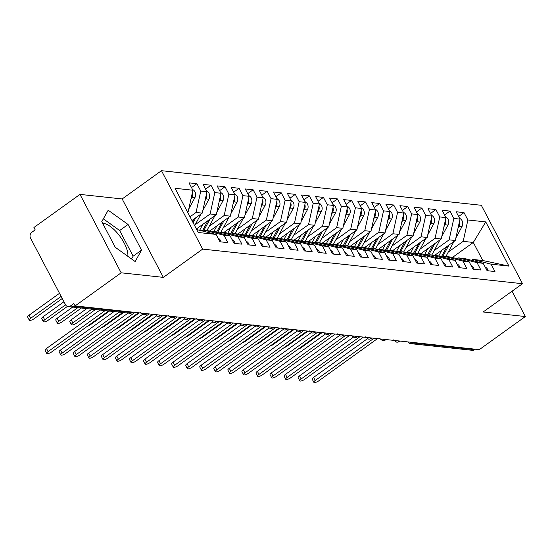 <?xml version="1.0" encoding="UTF-8"?>
<svg xmlns="http://www.w3.org/2000/svg" width="553" height="553" viewBox="0 0 553 553"><rect width="100%" height="100%" fill="white"/><g stroke="black" fill="none" stroke-linecap="round" stroke-linejoin="round"><path stroke-width="0.83" d="M127.84 256.316A21.996 8.717 54.3 0 0 119.897 236.255A21.996 8.717 54.3 0 0 103.515 223.391A21.996 8.717 54.3 0 0 102.685 223.357M79.985 194.393L121.155 272.809L163.335 277.371L122.165 198.956L79.985 194.393L33.933 227.497L35.185 229.868L31.818 232.288A4.23 3.664 -83.8 0 0 30.539 238.122L65.468 304.655A4.23 3.664 -83.8 0 0 68.171 306.597A4.23 3.664 -83.8 0 0 70.494 305.954L73.86 303.535L75.104 305.913L479.299 349.641L525.35 316.537L512.057 291.21M122.165 198.956L161.483 170.69L481.324 205.287L522.495 283.71L202.654 249.106L161.483 170.69M508.94 266.104L491.092 264.175L472.663 259.419L482.783 260.511L508.94 266.104L485.741 221.905L467.886 219.976L464.015 212.608L456.142 211.758L460.013 219.119L453.826 218.456L449.955 211.087L442.082 210.237L445.953 217.599L439.766 216.935L435.895 209.566L428.022 208.716L431.893 216.078L425.706 215.407L421.842 208.046L413.969 207.195L417.833 214.557L411.646 213.887L407.782 206.525L399.909 205.675L403.773 213.036L397.586 212.366L393.722 205.004L385.849 204.154L389.713 211.516L383.533 210.845L379.662 203.483L371.789 202.633L375.66 209.995L369.473 209.324L365.602 201.963L357.729 201.105L361.6 208.474L355.413 207.804L351.542 200.442L343.669 199.585L347.54 206.953L341.353 206.283L337.489 198.921L329.616 198.064L333.48 205.433L327.293 204.762L323.429 197.4L315.556 196.543L319.42 203.912L313.233 203.241L309.369 195.88L301.496 195.022L305.36 202.391L299.18 201.721L295.309 194.359L287.436 193.502L291.307 200.87L285.12 200.2L281.249 192.838L273.376 191.981L277.247 199.35L271.06 198.679L267.189 191.31L259.316 190.46L263.187 197.829L257 197.158L253.136 189.79L245.262 188.939L249.126 196.308L242.94 195.638L239.076 188.269L231.202 187.419L235.066 194.787L228.88 194.117L225.016 186.748L217.142 185.898L221.006 193.267L214.82 192.596L210.956 185.227L203.082 184.377L206.953 191.746L200.767 191.075L196.896 183.707L189.022 182.856L192.893 190.225L188.186 211.605L187.225 211.502M192.893 190.225L175.038 188.29L198.244 232.488L216.099 234.424L219.963 241.785L227.836 242.643L223.972 235.274L230.152 235.944L234.023 243.313L241.896 244.163L238.025 236.795L244.212 237.465L248.083 244.834L255.956 245.684L252.085 238.315L258.272 238.986L262.143 246.355L270.016 247.205L266.145 239.836L272.332 240.507L276.196 247.875L284.069 248.726L280.205 241.357L286.392 242.027L290.256 249.396L298.129 250.246L294.265 242.878L300.452 243.548L304.316 250.917L312.189 251.767L308.325 244.398L314.505 245.069L318.376 252.438L326.249 253.288L322.378 245.919L328.565 246.59L332.436 253.958L340.309 254.809L336.438 247.44L342.625 248.11L346.496 255.479L354.369 256.329L350.498 248.961L356.685 249.631L360.549 257L368.422 257.85L364.558 250.481L370.745 251.152L374.609 258.521L382.482 259.371L378.618 252.002L384.805 252.673L388.669 260.041L396.542 260.892L392.678 253.523L398.865 254.193L402.729 261.562L410.603 262.412L406.731 255.044L412.918 255.714L416.789 263.083L424.663 263.933L420.792 256.564L426.978 257.235L430.849 264.604L438.723 265.454L434.852 258.085L441.038 258.756L444.909 266.124L452.776 266.975L448.912 259.606L455.098 260.276L458.962 267.645L466.836 268.495L462.972 261.134L469.158 261.797L473.022 269.166L480.896 270.016L477.032 262.654L483.218 263.318L487.082 270.687L494.956 271.537L491.092 264.175M190.011 216.811L196.059 212.456L202.246 213.126L191.96 220.523M200.767 191.075L196.059 212.456M206.953 191.746L202.246 213.126M196.702 229.564L216.099 234.424M195.202 224.705L210.119 213.976L216.306 214.647L196.391 228.963M214.82 192.596L210.119 213.976M221.006 193.267L216.306 214.647M223.972 235.274L205.543 230.518L204.334 231.389M205.543 230.518L211.73 231.189L230.152 235.944M209.255 226.225L224.179 215.497L230.366 216.168L209.767 230.974M228.88 194.117L224.179 215.497M235.066 194.787L230.366 216.168M238.025 236.795L219.603 232.039L218.394 232.91M219.603 232.039L225.79 232.709L244.212 237.465M223.315 227.746L238.239 217.018L244.426 217.688L223.827 232.495M242.94 195.638L238.239 217.018M249.126 196.308L244.426 217.688M252.085 238.315L233.663 233.56L232.454 234.431M233.663 233.56L239.843 234.23L258.272 238.986M237.375 229.267L252.299 218.546L258.479 219.209L237.887 234.016M257 197.158L252.299 218.546M263.187 197.829L258.479 219.209M266.145 239.836L247.716 235.08L246.514 235.951M247.716 235.08L253.903 235.751L272.332 240.507M251.435 230.788L266.352 220.066L272.539 220.73L251.947 235.537M271.06 198.679L266.352 220.066M277.247 199.35L272.539 220.73M280.205 241.357L261.776 236.601L260.567 237.472M261.776 236.601L267.963 237.272L286.392 242.027M265.495 232.308L280.412 221.587L286.599 222.251L266.007 237.057M285.12 200.2L280.412 221.587M291.307 200.87L286.599 222.251M294.265 242.878L275.836 238.122L274.627 238.993M275.836 238.122L282.023 238.792L300.452 243.548M279.555 233.829L294.473 223.108L300.659 223.771L280.06 238.578M299.18 201.721L294.473 223.108M305.36 202.391L300.659 223.771M308.325 244.398L289.896 239.643L288.687 240.514M289.896 239.643L296.083 240.313L314.505 245.069M293.608 235.35L308.533 224.629L314.719 225.292L294.12 240.099M313.233 203.241L308.533 224.629M319.42 203.912L314.719 225.292M322.378 245.919L303.956 241.163L302.747 242.034M303.956 241.163L310.143 241.834L328.565 246.59M307.668 236.871L322.593 226.149L328.779 226.813L308.18 241.62M327.293 204.762L322.593 226.149M333.48 205.433L328.779 226.813M336.438 247.44L318.016 242.684L316.807 243.555M318.016 242.684L324.196 243.355L342.625 248.11M321.728 238.391L336.653 227.67L342.832 228.334L322.24 243.14M341.353 206.283L336.653 227.67M347.54 206.953L342.832 228.334M350.498 248.961L332.07 244.205L330.867 245.076M332.07 244.205L338.256 244.875L356.685 249.631M335.789 239.912L350.706 229.191L356.892 229.861L336.3 244.661M355.413 207.804L350.706 229.191M361.6 208.474L356.892 229.861M364.558 250.481L346.13 245.726L344.92 246.597M346.13 245.726L352.316 246.396L370.745 251.152M349.849 241.433L364.766 230.712L370.952 231.382L350.36 246.182M369.473 209.324L364.766 230.712M375.66 209.995L370.952 231.382M378.618 252.002L360.19 247.246L358.98 248.117M360.19 247.246L366.376 247.917L384.805 252.673M363.909 242.954L378.826 232.232L385.012 232.903L364.413 247.703M383.533 210.845L378.826 232.232M389.713 211.516L385.012 232.903M392.678 253.523L374.25 248.767L373.04 249.638M374.25 248.767L380.436 249.438L398.865 254.193M377.962 244.474L392.886 233.753L399.072 234.424L378.473 249.223M397.586 212.366L392.886 233.753M403.773 213.036L399.072 234.424M406.731 255.044L388.31 250.288L387.1 251.159M388.31 250.288L394.496 250.958L412.918 255.714M392.022 245.995L406.946 235.274L413.132 235.944L392.533 250.744M411.646 213.887L406.946 235.274M417.833 214.557L413.132 235.944M420.792 256.564L402.37 251.809L401.16 252.68M402.37 251.809L408.549 252.479L426.978 257.235M406.082 247.516L421.006 236.795L427.192 237.465L406.593 252.272M425.706 215.407L421.006 236.795M431.893 216.078L427.192 237.465M434.852 258.085L416.423 253.329L415.22 254.2M416.423 253.329L422.61 254L441.038 258.756M420.142 249.037L435.059 238.315L441.246 238.986L420.653 253.792M439.766 216.935L435.059 238.315M445.953 217.599L441.246 238.986M448.912 259.606L430.483 254.85L429.273 255.721M430.483 254.85L436.67 255.521L455.098 260.276M434.202 250.557L449.119 239.836L455.306 240.507L434.713 255.313M453.826 218.456L449.119 239.836M460.013 219.119L455.306 240.507M462.972 261.134L444.543 256.371L443.333 257.242M444.543 256.371L450.73 257.041L469.158 261.797M413.872 342.563L413.215 343.033L474.688 349.683L475.345 349.213M474.688 349.683A4.23 3.664 96.2 0 1 472.359 350.319L410.886 343.669A4.23 3.664 96.2 0 0 413.215 343.033A4.23 1.673 -125.7 0 1 411.764 342.335M448.262 252.085L463.179 241.357L473.306 242.449L452.402 257.477M467.886 219.976L463.179 241.357M485.741 221.905L473.306 242.449L482.783 260.511M477.032 262.654L458.603 257.892L457.393 258.763M458.603 257.892L464.79 258.562L483.218 263.318M121.155 272.809L75.104 305.913M522.495 283.71L483.17 311.975L525.35 316.537M163.335 277.371L202.654 249.106M141.54 250.129L128.068 224.477L108.188 210.223L101.78 221.629L115.252 247.288L135.132 261.534L141.54 250.129L133.128 256.177L119.662 230.525L103.356 218.836M187.529 212.082L188.186 211.605M472.663 259.419L471.453 260.283M464.015 212.608L458.624 216.486M393.536 339.915L396.549 342.113A4.23 3.664 -83.8 0 0 396.757 342.141A4.23 3.664 -83.8 0 0 399.086 341.498L399.743 341.028M449.955 211.087L444.564 214.958M435.895 209.566L430.504 213.437M421.842 208.046L416.45 211.917M407.782 206.525L402.39 210.396M393.722 205.004L388.33 208.875M379.662 203.483L374.27 207.354M365.602 201.963L360.21 205.834M351.542 200.442L346.15 204.313M337.489 198.921L332.097 202.792M323.429 197.4L318.037 201.271M309.369 195.88L303.977 199.751M295.309 194.359L289.917 198.23M281.249 192.838L275.857 196.709M267.189 191.31L261.797 195.188M253.136 189.79L247.744 193.668M239.076 188.269L233.684 192.147M225.016 186.748L219.624 190.626M210.956 185.227L205.564 189.105M196.896 183.707L191.504 187.585M379.476 338.395L382.489 340.593A4.23 3.664 -83.8 0 0 382.704 340.62A4.23 3.664 -83.8 0 0 385.026 339.977L385.683 339.507M365.422 336.874L368.436 339.072A4.23 3.664 -83.8 0 0 368.644 339.1A4.23 3.664 -83.8 0 0 370.966 338.457L371.623 337.987M351.362 335.353L354.376 337.551A4.23 3.664 -83.8 0 0 354.584 337.579A4.23 3.664 -83.8 0 0 356.906 336.936L357.563 336.466M337.302 333.825L340.316 336.03A4.23 3.664 -83.8 0 0 340.524 336.058A4.23 3.664 -83.8 0 0 342.853 335.415L343.503 334.945M323.242 332.305L326.256 334.51A4.23 3.664 -83.8 0 0 326.464 334.537A4.23 3.664 -83.8 0 0 328.793 333.894L329.443 333.424M309.182 330.784L312.196 332.989A4.23 3.664 -83.8 0 0 312.404 333.017A4.23 3.664 -83.8 0 0 314.733 332.374L315.39 331.904M295.122 329.263L298.136 331.468A4.23 3.664 -83.8 0 0 298.35 331.496A4.23 3.664 -83.8 0 0 300.673 330.853L301.33 330.383M281.069 327.742L284.083 329.947A4.23 3.664 -83.8 0 0 284.29 329.975A4.23 3.664 -83.8 0 0 286.613 329.332L287.27 328.862M267.009 326.222L270.023 328.427A4.23 3.664 -83.8 0 0 270.23 328.454A4.23 3.664 -83.8 0 0 272.553 327.811L273.21 327.341M252.949 324.701L255.963 326.906A4.23 3.664 -83.8 0 0 256.17 326.934A4.23 3.664 -83.8 0 0 258.5 326.291L259.15 325.821M238.889 323.18L241.903 325.385A4.23 3.664 -83.8 0 0 242.11 325.413A4.23 3.664 -83.8 0 0 244.44 324.77L245.09 324.3M224.829 321.659L227.843 323.864A4.23 3.664 -83.8 0 0 228.05 323.892A4.23 3.664 -83.8 0 0 230.38 323.249L231.036 322.779M210.769 320.139L213.783 322.344A4.23 3.664 -83.8 0 0 213.997 322.371A4.23 3.664 -83.8 0 0 216.32 321.728L216.976 321.258M196.716 318.618L199.723 320.823A4.23 3.664 -83.8 0 0 199.937 320.851A4.23 3.664 -83.8 0 0 202.26 320.208L202.916 319.738M182.656 317.097L185.67 319.302A4.23 3.664 -83.8 0 0 185.877 319.33A4.23 3.664 -83.8 0 0 188.2 318.687L188.856 318.217M168.596 315.576L171.61 317.781A4.23 3.664 -83.8 0 0 171.817 317.809A4.23 3.664 -83.8 0 0 174.147 317.166L174.796 316.696M154.536 314.056L157.55 316.261A4.23 3.664 -83.8 0 0 157.757 316.288A4.23 3.664 -83.8 0 0 160.087 315.645L160.736 315.175M140.476 312.535L143.49 314.733A4.23 3.664 -83.8 0 0 143.697 314.768A4.23 3.664 -83.8 0 0 146.027 314.125L146.683 313.655M131.559 258.977L133.128 256.177M119.662 230.525L128.068 224.477M488.161 270.804A5.641 4.88 -83.8 0 0 487.642 269.401A5.641 4.88 -83.8 0 0 485.209 267.113M313.855 382.31L312.238 379.22A3.525 1.085 -27.7 0 1 313.599 377.395L315.224 380.485A3.525 1.085 152.3 0 0 313.855 382.31A3.525 1.085 152.3 0 0 318.735 380.865L377.492 338.623M313.599 377.395L367.372 338.74M315.224 380.485L373.98 338.242M459.64 218.407A5.641 4.88 96.2 0 1 462.073 220.695A5.641 4.88 96.2 0 1 462.004 226.585L455.866 237.97M298.212 349.109A3.525 1.085 152.3 0 0 301.267 347.595L322.088 332.63M442.455 257.014A17.765 15.373 -83.8 0 0 442.842 256.343L448.884 245.117M458.022 228.175L459.045 226.267A5.641 4.88 -83.8 0 0 459.522 221.345M453.985 241.454L445.87 256.516M435.805 254.525A14.101 12.201 96.2 0 1 435.266 255.368M441.418 256.751A17.765 15.373 -83.8 0 0 441.716 256.219L446.942 246.514M441.847 250.184L438.764 255.901A17.765 15.373 96.2 0 1 438.688 256.039M474.101 269.283A5.641 4.88 -83.8 0 0 473.582 267.88A5.641 4.88 -83.8 0 0 471.149 265.592M299.795 380.789L298.178 377.699A3.525 1.085 -27.7 0 1 299.539 375.874L301.164 378.964A3.525 1.085 152.3 0 0 299.795 380.789A3.525 1.085 152.3 0 0 304.675 379.344L363.439 337.102M299.539 375.874L353.319 337.219M301.164 378.964L359.92 336.722M460.048 267.763A5.641 4.88 -83.8 0 0 459.522 266.359A5.641 4.88 -83.8 0 0 457.089 264.071M285.742 379.268L284.118 376.178A3.525 1.085 -27.7 0 1 285.479 374.353L287.104 377.443A3.525 1.085 152.3 0 0 285.742 379.268A3.525 1.085 152.3 0 0 290.615 377.823L349.378 335.581M285.479 374.353L339.259 335.699M287.104 377.443L345.86 335.201M445.988 266.242A5.641 4.88 -83.8 0 0 445.469 264.839A5.641 4.88 -83.8 0 0 443.029 262.551M271.682 377.747L270.058 374.658A3.525 1.085 -27.7 0 1 271.419 372.833L273.044 375.922A3.525 1.085 152.3 0 0 271.682 377.747A3.525 1.085 152.3 0 0 276.562 376.303L335.318 334.06M271.419 372.833L325.199 334.178M273.044 375.922L331.8 333.68M431.928 264.721A5.641 4.88 -83.8 0 0 431.409 263.318A5.641 4.88 -83.8 0 0 428.969 261.03M257.622 376.227L255.998 373.137A3.525 1.085 -27.7 0 1 257.366 371.312L258.984 374.402A3.525 1.085 152.3 0 0 257.622 376.227A3.525 1.085 152.3 0 0 262.502 374.782L321.258 332.54M257.366 371.312L311.139 332.65M258.984 374.402L317.747 332.159M445.58 216.887A5.641 4.88 96.2 0 1 448.013 219.175A5.641 4.88 96.2 0 1 447.944 225.064L441.806 236.449M284.152 347.588A3.525 1.085 152.3 0 0 287.214 346.074L308.028 331.109M428.402 255.493A17.765 15.373 -83.8 0 0 428.782 254.822L434.831 243.596M443.962 226.654L444.992 224.746A5.641 4.88 -83.8 0 0 445.462 219.824M439.925 239.933L431.81 254.995M421.745 253.004A14.101 12.201 96.2 0 1 421.206 253.848M427.358 255.23A17.765 15.373 -83.8 0 0 427.656 254.698L432.888 244.993M427.787 248.663L424.704 254.38A17.765 15.373 96.2 0 1 424.628 254.518M431.52 215.366A5.641 4.88 96.2 0 1 433.953 217.654A5.641 4.88 96.2 0 1 433.884 223.543L427.745 234.928M270.092 346.067A3.525 1.085 152.3 0 0 273.154 344.554L293.968 329.588M414.342 253.972A17.765 15.373 -83.8 0 0 414.722 253.295L420.771 242.076M429.902 225.133L430.932 223.225A5.641 4.88 -83.8 0 0 431.402 218.304M425.872 238.412L417.75 253.474M407.685 251.484A14.101 12.201 96.2 0 1 407.146 252.327M413.298 253.703A17.765 15.373 -83.8 0 0 413.596 253.177L418.828 243.472M413.727 247.143L410.644 252.859A17.765 15.373 96.2 0 1 410.568 252.998M417.46 213.845A5.641 4.88 96.2 0 1 419.9 216.133A5.641 4.88 96.2 0 1 419.824 222.023L413.685 233.407M256.032 344.547A3.525 1.085 152.3 0 0 259.094 343.033L279.908 328.067M400.282 252.451A17.765 15.373 -83.8 0 0 400.662 251.774L406.711 240.555M415.842 223.612L416.872 221.705A5.641 4.88 -83.8 0 0 417.342 216.783M411.812 236.891L403.69 251.954M393.625 249.963A14.101 12.201 96.2 0 1 393.093 250.806M399.245 252.182A17.765 15.373 -83.8 0 0 399.536 251.656L404.768 241.951M399.667 245.622L396.584 251.339A17.765 15.373 96.2 0 1 396.508 251.477M403.4 212.324A5.641 4.88 96.2 0 1 405.84 214.612A5.641 4.88 96.2 0 1 405.764 220.502L399.625 231.887M241.972 343.026A3.525 1.085 152.3 0 0 245.034 341.512L265.855 326.546M386.222 250.931A17.765 15.373 -83.8 0 0 386.602 250.253L392.651 239.034M401.782 222.092L402.812 220.184A5.641 4.88 -83.8 0 0 403.289 215.262M397.752 235.371L389.63 250.433M379.565 248.442A14.101 12.201 96.2 0 1 379.033 249.285M385.185 250.661A17.765 15.373 -83.8 0 0 385.482 250.136L390.708 240.431M385.607 244.101L382.531 249.818A17.765 15.373 96.2 0 1 382.448 249.956M417.868 263.2A5.641 4.88 -83.8 0 0 417.349 261.797A5.641 4.88 -83.8 0 0 414.909 259.509M243.562 374.706L241.938 371.616A3.525 1.085 -27.7 0 1 243.306 369.791L244.924 372.881A3.525 1.085 152.3 0 0 243.562 374.706A3.525 1.085 152.3 0 0 248.442 373.261L307.198 331.019M243.306 369.791L297.079 331.129M244.924 372.881L303.687 330.639M389.34 210.804A5.641 4.88 96.2 0 1 391.78 213.092A5.641 4.88 96.2 0 1 391.704 218.981L385.572 230.366M227.919 341.505A3.525 1.085 152.3 0 0 230.974 339.991L251.795 325.026M372.162 249.41A17.765 15.373 -83.8 0 0 372.542 248.732L378.591 237.514M387.722 220.571L388.752 218.656A5.641 4.88 -83.8 0 0 389.229 213.741M383.692 233.85L375.577 248.912M365.512 246.921A14.101 12.201 96.2 0 1 364.973 247.765M371.125 249.14A17.765 15.373 -83.8 0 0 371.422 248.615L376.648 238.91M371.547 242.58L368.471 248.297A17.765 15.373 96.2 0 1 368.388 248.435M403.808 261.68A5.641 4.88 -83.8 0 0 403.289 260.276A5.641 4.88 -83.8 0 0 400.856 257.988M229.502 373.185L227.884 370.095A3.525 1.085 -27.7 0 1 229.246 368.27L230.871 371.353A3.525 1.085 152.3 0 0 229.502 373.185A3.525 1.085 152.3 0 0 234.382 371.734L293.138 329.498M229.246 368.27L283.018 329.609M230.871 371.353L289.627 329.118M389.747 260.159A5.641 4.88 -83.8 0 0 389.229 258.756A5.641 4.88 -83.8 0 0 386.796 256.468M215.442 371.664L213.824 368.575A3.525 1.085 -27.7 0 1 215.186 366.75L216.811 369.833A3.525 1.085 152.3 0 0 215.442 371.664A3.525 1.085 152.3 0 0 220.322 370.213L279.085 327.977M215.186 366.75L268.965 328.088M216.811 369.833L275.567 327.597M375.694 258.638A5.641 4.88 -83.8 0 0 375.169 257.235A5.641 4.88 -83.8 0 0 372.736 254.947M201.389 370.144L199.764 367.054A3.525 1.085 -27.7 0 1 201.126 365.229L202.751 368.312A3.525 1.085 152.3 0 0 201.389 370.144A3.525 1.085 152.3 0 0 206.262 368.692L265.025 326.457M201.126 365.229L254.905 326.567M202.751 368.312L261.507 326.076M375.287 209.283A5.641 4.88 96.2 0 1 377.72 211.571A5.641 4.88 96.2 0 1 377.651 217.46L371.512 228.845M213.859 339.984A3.525 1.085 152.3 0 0 216.914 338.471L237.735 323.505M358.102 247.889A17.765 15.373 -83.8 0 0 358.489 247.212L364.531 235.993M373.669 219.05L374.692 217.135A5.641 4.88 -83.8 0 0 375.169 212.221M369.632 232.329L361.517 247.391M351.452 245.401A14.101 12.201 96.2 0 1 350.913 246.244M357.065 247.62A17.765 15.373 -83.8 0 0 357.362 247.094L362.588 237.389M357.487 241.06L354.411 246.776A17.765 15.373 96.2 0 1 354.335 246.915M361.227 207.762A5.641 4.88 96.2 0 1 363.66 210.05A5.641 4.88 96.2 0 1 363.591 215.94L357.452 227.324M199.799 338.464A3.525 1.085 152.3 0 0 202.854 336.95L223.675 321.984M344.049 246.368A17.765 15.373 -83.8 0 0 344.429 245.691L350.478 234.472M359.609 217.529L360.639 215.615A5.641 4.88 -83.8 0 0 361.109 210.7M355.572 230.808L347.457 245.871M337.392 243.88A14.101 12.201 96.2 0 1 336.853 244.723M343.005 246.099A17.765 15.373 -83.8 0 0 343.302 245.573L348.528 235.868M343.434 239.539L340.351 245.256A17.765 15.373 96.2 0 1 340.275 245.394M347.166 206.241A5.641 4.88 96.2 0 1 349.6 208.529A5.641 4.88 96.2 0 1 349.531 214.419L343.392 225.804M185.739 336.943A3.525 1.085 152.3 0 0 188.801 335.429L209.615 320.464M329.989 244.848A17.765 15.373 -83.8 0 0 330.369 244.17L336.418 232.951M345.549 216.009L346.579 214.094A5.641 4.88 -83.8 0 0 347.049 209.179M341.519 229.288L333.397 244.35M323.332 242.359A14.101 12.201 96.2 0 1 322.793 243.202M328.945 244.578A17.765 15.373 -83.8 0 0 329.242 244.053L334.475 234.348M329.374 238.018L326.291 243.728A17.765 15.373 96.2 0 1 326.215 243.873M361.634 257.117A5.641 4.88 -83.8 0 0 361.116 255.714A5.641 4.88 -83.8 0 0 358.676 253.426M187.329 368.623L185.704 365.533A3.525 1.085 -27.7 0 1 187.066 363.708L188.691 366.791A3.525 1.085 152.3 0 0 187.329 368.623A3.525 1.085 152.3 0 0 192.209 367.171L250.965 324.936M187.066 363.708L240.845 325.046M188.691 366.791L247.447 324.556M333.106 204.721A5.641 4.88 96.2 0 1 335.547 207.009A5.641 4.88 96.2 0 1 335.471 212.898L329.332 224.283M171.679 335.422A3.525 1.085 152.3 0 0 174.741 333.908L195.555 318.943M315.929 243.327A17.765 15.373 -83.8 0 0 316.309 242.649L322.358 231.431M331.489 214.488L332.519 212.573A5.641 4.88 -83.8 0 0 332.989 207.658M327.459 227.767L319.337 242.829M309.272 240.838A14.101 12.201 96.2 0 1 308.74 241.682M314.892 243.057A17.765 15.373 -83.8 0 0 315.182 242.532L320.415 232.827M315.314 236.497L312.231 242.207A17.765 15.373 96.2 0 1 312.155 242.352M347.574 255.597A5.641 4.88 -83.8 0 0 347.056 254.193A5.641 4.88 -83.8 0 0 344.616 251.905M173.269 367.102L171.644 364.012A3.525 1.085 -27.7 0 1 173.013 362.18L174.63 365.27A3.525 1.085 152.3 0 0 173.269 367.102A3.525 1.085 152.3 0 0 178.149 365.651L236.905 323.415M173.013 362.18L226.785 323.526M174.63 365.27L233.394 323.035M319.046 203.2A5.641 4.88 96.2 0 1 321.487 205.488A5.641 4.88 96.2 0 1 321.411 211.377L315.272 222.762M157.619 333.901A3.525 1.085 152.3 0 0 160.681 332.388L181.502 317.422M301.869 241.806A17.765 15.373 -83.8 0 0 302.249 241.129L308.298 229.91M317.429 212.967L318.459 211.052A5.641 4.88 -83.8 0 0 318.929 206.138M313.399 226.246L305.277 241.308M295.212 239.318A14.101 12.201 96.2 0 1 294.68 240.161M300.832 241.537A17.765 15.373 -83.8 0 0 301.129 241.011L306.355 231.306M301.254 234.97L298.171 240.686A17.765 15.373 96.2 0 1 298.095 240.832M333.514 254.076A5.641 4.88 -83.8 0 0 332.996 252.673A5.641 4.88 -83.8 0 0 330.556 250.385M159.209 365.581L157.584 362.491A3.525 1.085 -27.7 0 1 158.953 360.66L160.57 363.75A3.525 1.085 152.3 0 0 159.209 365.581A3.525 1.085 152.3 0 0 164.089 364.13L222.845 321.894M158.953 360.66L212.725 322.005M160.57 363.75L219.334 321.514M304.986 201.679A5.641 4.88 96.2 0 1 307.427 203.967A5.641 4.88 96.2 0 1 307.35 209.857L301.219 221.241M143.559 332.381A3.525 1.085 152.3 0 0 146.621 330.867L167.441 315.901M287.809 240.285A17.765 15.373 -83.8 0 0 288.189 239.608L294.237 228.389M303.369 211.446L304.399 209.532A5.641 4.88 -83.8 0 0 304.876 204.617M299.339 224.725L291.224 239.788M281.152 237.797A14.101 12.201 96.2 0 1 280.62 238.64M286.772 240.016A17.765 15.373 -83.8 0 0 287.069 239.49L292.295 229.785M287.194 233.449L284.118 239.166A17.765 15.373 96.2 0 1 284.035 239.311M319.454 252.555A5.641 4.88 -83.8 0 0 318.936 251.152A5.641 4.88 -83.8 0 0 316.503 248.864M145.149 364.061L143.531 360.971A3.525 1.085 -27.7 0 1 144.893 359.139L146.517 362.229A3.525 1.085 152.3 0 0 145.149 364.061A3.525 1.085 152.3 0 0 150.029 362.609L208.785 320.374M144.893 359.139L198.665 320.484M146.517 362.229L205.274 319.993M290.926 200.158A5.641 4.88 96.2 0 1 293.366 202.446A5.641 4.88 96.2 0 1 293.29 208.336L287.159 219.721M129.506 330.86A3.525 1.085 152.3 0 0 132.561 329.346L153.381 314.381M273.749 238.765A17.765 15.373 -83.8 0 0 274.136 238.087L280.177 226.868M289.316 209.926L290.339 208.011A5.641 4.88 -83.8 0 0 290.816 203.096M285.279 223.205L277.164 238.267M267.099 236.276A14.101 12.201 96.2 0 1 266.56 237.119M272.712 238.495A17.765 15.373 -83.8 0 0 273.009 237.97L278.235 228.265M273.134 231.928L270.058 237.645A17.765 15.373 96.2 0 1 269.982 237.79M305.394 251.034A5.641 4.88 -83.8 0 0 304.876 249.631A5.641 4.88 -83.8 0 0 302.443 247.343M131.089 362.54L129.471 359.45A3.525 1.085 -27.7 0 1 130.833 357.618L132.457 360.708A3.525 1.085 152.3 0 0 131.089 362.54A3.525 1.085 152.3 0 0 135.969 361.088L194.732 318.853M130.833 357.618L184.612 318.963M132.457 360.708L191.214 318.473M276.873 198.638A5.641 4.88 96.2 0 1 279.306 200.926A5.641 4.88 96.2 0 1 279.237 206.808L273.099 218.2M115.446 329.339A3.525 1.085 152.3 0 0 118.501 327.825L139.321 312.86M259.689 237.244A17.765 15.373 -83.8 0 0 260.076 236.566L266.124 225.347M275.256 208.398L276.286 206.49A5.641 4.88 -83.8 0 0 276.756 201.575M271.219 221.684L263.104 236.746M253.039 234.755A14.101 12.201 96.2 0 1 252.5 235.599M258.652 236.974A17.765 15.373 -83.8 0 0 258.949 236.449L264.175 226.744M259.081 230.407L255.998 236.124A17.765 15.373 96.2 0 1 255.921 236.269M291.334 249.514A5.641 4.88 -83.8 0 0 290.816 248.11A5.641 4.88 -83.8 0 0 288.383 245.822M117.036 361.019L115.411 357.929A3.525 1.085 -27.7 0 1 116.773 356.097L118.397 359.187A3.525 1.085 152.3 0 0 117.036 361.019A3.525 1.085 152.3 0 0 121.909 359.568L180.672 317.332M116.773 356.097L170.552 317.443M118.397 359.187L177.154 316.952M262.813 197.117A5.641 4.88 96.2 0 1 265.246 199.405A5.641 4.88 96.2 0 1 265.177 205.287L259.039 216.679M101.386 327.818A3.525 1.085 152.3 0 0 104.448 326.305L123.526 312.583M245.636 235.723A17.765 15.373 -83.8 0 0 246.016 235.046L252.064 223.827M261.196 206.877L262.226 204.969A5.641 4.88 -83.8 0 0 262.696 200.055M257.166 220.163L249.044 235.225M238.979 233.235A14.101 12.201 96.2 0 1 238.44 234.078M244.592 235.454A17.765 15.373 -83.8 0 0 244.889 234.928L250.122 225.223M245.02 228.887L241.938 234.603A17.765 15.373 96.2 0 1 241.861 234.749M277.281 247.986A5.641 4.88 -83.8 0 0 276.763 246.59A5.641 4.88 -83.8 0 0 274.323 244.302M102.976 359.498L101.351 356.409A3.525 1.085 -27.7 0 1 102.713 354.577L104.337 357.667A3.525 1.085 152.3 0 0 102.976 359.498A3.525 1.085 152.3 0 0 107.849 358.047L166.612 315.811M102.713 354.577L156.492 315.922M104.337 357.667L163.094 315.431M248.753 195.596A5.641 4.88 96.2 0 1 251.193 197.884A5.641 4.88 96.2 0 1 251.117 203.767L244.979 215.158M87.326 326.298A3.525 1.085 152.3 0 0 90.388 324.784L109.466 311.062M231.576 234.202A17.765 15.373 -83.8 0 0 231.956 233.525L238.004 222.306M247.136 205.357L248.166 203.449A5.641 4.88 -83.8 0 0 248.636 198.534M243.106 218.642L234.984 233.705M224.919 231.707A14.101 12.201 96.2 0 1 224.387 232.557M230.539 233.933A17.765 15.373 -83.8 0 0 230.829 233.407L236.062 223.702M230.96 227.366L227.877 233.083A17.765 15.373 96.2 0 1 227.801 233.228M263.221 246.465A5.641 4.88 -83.8 0 0 262.703 245.069A5.641 4.88 -83.8 0 0 260.263 242.781M88.915 357.978L87.291 354.888A3.525 1.085 -27.7 0 1 88.66 353.056L90.277 356.146A3.525 1.085 152.3 0 0 88.915 357.978A3.525 1.085 152.3 0 0 93.796 356.526L152.552 314.291M88.66 353.056L142.432 314.401M90.277 356.146L149.04 313.91M234.693 194.075A5.641 4.88 96.2 0 1 237.133 196.363A5.641 4.88 96.2 0 1 237.057 202.246L230.919 213.638M71.448 324.708L69.83 321.618A3.525 1.085 -27.7 0 1 71.192 319.793L72.809 322.883A3.525 1.085 152.3 0 0 71.448 324.708A3.525 1.085 152.3 0 0 76.328 323.263L95.413 309.542M217.516 232.682A17.765 15.373 -83.8 0 0 217.896 232.004L223.944 220.785M233.076 203.836L234.106 201.928A5.641 4.88 -83.8 0 0 234.576 197.013M229.046 217.115L220.924 232.184M91.895 309.162L72.809 322.883M86.752 308.609L71.192 319.793M210.859 230.186A14.101 12.201 96.2 0 1 210.327 231.036M216.479 232.412A17.765 15.373 -83.8 0 0 216.776 231.88L222.002 222.182M216.9 225.845L213.817 231.562A17.765 15.373 96.2 0 1 213.741 231.707M249.161 244.944A5.641 4.88 -83.8 0 0 248.643 243.548A5.641 4.88 -83.8 0 0 246.203 241.26M74.855 356.457L73.231 353.367A3.525 1.085 -27.7 0 1 74.6 351.535L76.217 354.625A3.525 1.085 152.3 0 0 74.855 356.457A3.525 1.085 152.3 0 0 79.736 355.005L138.492 312.77M74.6 351.535L128.102 313.081M76.217 354.625L134.98 312.39M220.633 192.555A5.641 4.88 96.2 0 1 223.073 194.843A5.641 4.88 96.2 0 1 222.997 200.725L216.866 212.117M57.388 323.187L55.77 320.097A3.525 1.085 -27.7 0 1 57.132 318.272L58.756 321.355A3.525 1.085 152.3 0 0 57.388 323.187A3.525 1.085 152.3 0 0 62.268 321.735L81.353 308.021M203.456 231.161A17.765 15.373 -83.8 0 0 203.836 230.483L209.884 219.264M219.016 202.315L220.046 200.407A5.641 4.88 -83.8 0 0 220.523 195.492M214.986 215.594L206.87 230.663M77.835 307.641L58.756 321.355M72.692 307.081L57.132 318.272M196.799 228.666A14.101 12.201 96.2 0 1 196.495 229.17M202.419 230.891A17.765 15.373 -83.8 0 0 202.716 230.359L207.942 220.661M202.84 224.324L199.764 230.041A17.765 15.373 96.2 0 1 199.681 230.186M235.101 243.424A5.641 4.88 -83.8 0 0 234.583 242.027A5.641 4.88 -83.8 0 0 232.142 239.732M60.795 354.936L59.178 351.846A3.525 1.085 -27.7 0 1 60.54 350.014L62.164 353.104A3.525 1.085 152.3 0 0 60.795 354.936A3.525 1.085 152.3 0 0 65.676 353.485L122.697 312.493M60.54 350.014L114.042 311.56M62.164 353.104L119.185 312.113M206.573 191.034A5.641 4.88 96.2 0 1 209.013 193.322A5.641 4.88 96.2 0 1 208.937 199.204L202.806 210.596M43.328 321.666L41.71 318.576A3.525 1.085 -27.7 0 1 43.072 316.751L44.696 319.834A3.525 1.085 152.3 0 0 43.328 321.666A3.525 1.085 152.3 0 0 48.208 320.215L67.411 306.417M193.128 222.748L195.824 217.744M204.956 200.794L205.986 198.886A5.641 4.88 -83.8 0 0 206.463 193.972M200.926 214.073L194.67 225.686M65.565 304.834L44.696 319.834M63.941 301.744L43.072 316.751M192.541 221.635L193.882 219.14M221.041 241.903A5.641 4.88 -83.8 0 0 220.523 240.507A5.641 4.88 -83.8 0 0 218.089 238.212M46.735 353.415L45.118 350.326A3.525 1.085 -27.7 0 1 46.48 348.494L48.104 351.584A3.525 1.085 152.3 0 0 46.735 353.415A3.525 1.085 152.3 0 0 51.616 351.964L108.644 310.973M46.48 348.494L99.982 310.039M48.104 351.584L105.125 310.592M192.52 189.513A5.641 4.88 96.2 0 1 194.953 191.801A5.641 4.88 96.2 0 1 194.884 197.684L188.746 209.069M29.274 320.146L27.65 317.056A3.525 1.085 -27.7 0 1 29.012 315.231L30.636 318.314A3.525 1.085 152.3 0 0 29.274 320.146A3.525 1.085 152.3 0 0 34.148 318.694L62.24 298.502M190.903 199.274L191.926 197.366A5.641 4.88 -83.8 0 0 192.403 192.444M61.134 296.394L30.636 318.314M59.51 293.304L29.012 315.231M70.494 305.954L131.967 312.604L132.623 312.134M68.171 306.597L129.637 313.247A4.23 3.664 -83.8 0 0 131.967 312.604A4.23 1.673 -125.7 0 0 132.568 312.473L132.983 312.175M396.757 342.141A4.23 4.23 0 0 0 399.681 341.374A4.23 1.673 -125.7 0 1 399.086 341.498A4.23 1.673 -125.7 0 1 397.704 340.814M382.704 340.62A4.23 4.23 0 0 0 385.628 339.853A4.23 1.673 -125.7 0 1 385.026 339.977A4.23 1.673 -125.7 0 1 383.644 339.293M368.644 339.1A4.23 4.23 0 0 0 371.568 338.332A4.23 1.673 -125.7 0 1 370.966 338.457A4.23 1.673 -125.7 0 1 369.591 337.772M354.584 337.579A4.23 4.23 0 0 0 357.508 336.812A4.23 1.673 -125.7 0 1 356.906 336.936A4.23 1.673 -125.7 0 1 355.531 336.245M340.524 336.058A4.23 4.23 0 0 0 343.448 335.291A4.23 1.673 -125.7 0 1 342.853 335.415A4.23 1.673 -125.7 0 1 341.471 334.724M326.464 334.537A4.23 4.23 0 0 0 329.388 333.77A4.23 1.673 -125.7 0 1 328.793 333.894A4.23 1.673 -125.7 0 1 327.411 333.203M312.404 333.017A4.23 4.23 0 0 0 315.328 332.249A4.23 1.673 -125.7 0 1 314.733 332.374A4.23 1.673 -125.7 0 1 313.351 331.682M298.35 331.496A4.23 4.23 0 0 0 301.274 330.729A4.23 1.673 -125.7 0 1 300.673 330.853A4.23 1.673 -125.7 0 1 299.291 330.162M284.29 329.975A4.23 4.23 0 0 0 287.214 329.208A4.23 1.673 -125.7 0 1 286.613 329.332A4.23 1.673 -125.7 0 1 285.237 328.641M270.23 328.454A4.23 4.23 0 0 0 273.154 327.687A4.23 1.673 -125.7 0 1 272.553 327.811A4.23 1.673 -125.7 0 1 271.177 327.12M256.17 326.934A4.23 4.23 0 0 0 259.094 326.159A4.23 1.673 -125.7 0 1 258.5 326.291A4.23 1.673 -125.7 0 1 257.117 325.599M242.11 325.413A4.23 4.23 0 0 0 245.034 324.639A4.23 1.673 -125.7 0 1 244.44 324.77A4.23 1.673 -125.7 0 1 243.057 324.079M228.05 323.892A4.23 4.23 0 0 0 230.974 323.118A4.23 1.673 -125.7 0 1 230.38 323.249A4.23 1.673 -125.7 0 1 228.997 322.558M213.997 322.371A4.23 4.23 0 0 0 216.921 321.597A4.23 1.673 -125.7 0 1 216.32 321.728A4.23 1.673 -125.7 0 1 214.937 321.037M199.937 320.851A4.23 4.23 0 0 0 202.861 320.076A4.23 1.673 -125.7 0 1 202.26 320.208A4.23 1.673 -125.7 0 1 200.884 319.516M185.877 319.33A4.23 4.23 0 0 0 188.801 318.556A4.23 1.673 -125.7 0 1 188.2 318.687A4.23 1.673 -125.7 0 1 186.824 317.996M171.817 317.809A4.23 4.23 0 0 0 174.741 317.035A4.23 1.673 -125.7 0 1 174.147 317.166A4.23 1.673 -125.7 0 1 172.764 316.475M157.757 316.288A4.23 4.23 0 0 0 160.681 315.514A4.23 1.673 -125.7 0 1 160.087 315.645A4.23 1.673 -125.7 0 1 158.704 314.954M143.697 314.768A4.23 4.23 0 0 0 146.621 313.993A4.23 1.673 -125.7 0 1 146.027 314.125A4.23 1.673 -125.7 0 1 144.644 313.433M442.842 256.343L444.363 256.502M459.045 226.267L462.004 226.585M438.764 255.901L441.716 256.219M428.782 254.822L430.303 254.981M444.992 224.746L447.944 225.064M424.704 254.38L427.656 254.698M414.722 253.295L416.243 253.461M430.932 223.225L433.884 223.543M410.644 252.859L413.596 253.177M400.662 251.774L402.183 251.94M416.872 221.705L419.824 222.023M396.584 251.339L399.536 251.656M386.602 250.253L388.123 250.419M402.812 220.184L405.764 220.502M382.531 249.818L385.482 250.136M372.542 248.732L374.07 248.898M388.752 218.656L391.704 218.981M368.471 248.297L371.422 248.615M358.489 247.212L360.01 247.378M374.692 217.135L377.651 217.46M354.411 246.776L357.362 247.094M344.429 245.691L345.95 245.857M360.639 215.615L363.591 215.94M340.351 245.256L343.302 245.573M330.369 244.17L331.89 244.336M346.579 214.094L349.531 214.419M326.291 243.728L329.242 244.053M316.309 242.649L317.83 242.815M332.519 212.573L335.471 212.898M312.231 242.207L315.182 242.532M302.249 241.129L303.77 241.295M318.459 211.052L321.411 211.377M298.171 240.686L301.129 241.011M288.189 239.608L289.717 239.774M304.399 209.532L307.35 209.857M284.118 239.166L287.069 239.49M274.136 238.087L275.657 238.253M290.339 208.011L293.29 208.336M270.058 237.645L273.009 237.97M260.076 236.566L261.597 236.732M276.286 206.49L279.237 206.808M255.998 236.124L258.949 236.449M246.016 235.046L247.537 235.212M262.226 204.969L265.177 205.287M241.938 234.603L244.889 234.928M231.956 233.525L233.477 233.691M248.166 203.449L251.117 203.767M227.877 233.083L230.829 233.407M217.896 232.004L219.417 232.17M234.106 201.928L237.057 202.246M213.817 231.562L216.776 231.88M203.836 230.483L205.363 230.649M220.046 200.407L222.997 200.725M199.764 230.041L202.716 230.359M205.986 198.886L208.937 199.204M191.926 197.366L194.884 197.684M399.681 341.374L400.102 341.07M407.893 341.913A4.23 4.23 0 0 0 410.886 343.669M385.628 339.853L386.042 339.549M371.568 338.332L371.989 338.028M357.508 336.812L357.929 336.507M343.448 335.291L343.869 334.987M329.388 333.77L329.809 333.466M315.328 332.249L315.749 331.945M301.274 330.729L301.689 330.424M287.214 329.208L287.629 328.904M273.154 327.687L273.576 327.383M259.094 326.159L259.516 325.862M245.034 324.639L245.456 324.341M230.974 323.118L231.396 322.821M216.921 321.597L217.336 321.3M202.861 320.076L203.276 319.779M188.801 318.556L189.223 318.258M174.741 317.035L175.163 316.738M160.681 315.514L161.103 315.217M146.621 313.993L147.043 313.696M129.637 313.247A4.23 4.23 0 0 0 132.568 312.473"/></g></svg>
